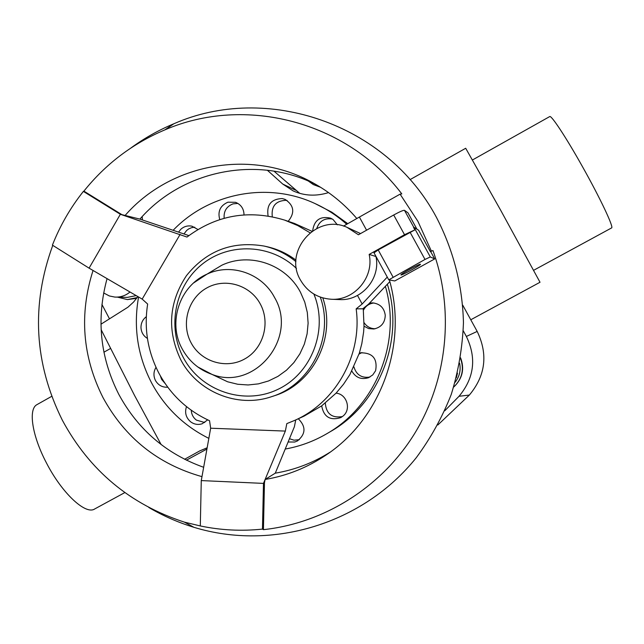 <?xml version="1.0" encoding="UTF-8"?>
<svg xmlns="http://www.w3.org/2000/svg" width="644" height="644" viewBox="0 0 644 644"><rect width="100%" height="100%" fill="white"/><g stroke="black" fill="none" stroke-linecap="round" stroke-linejoin="round"><path stroke-width="0.97" d="M387.35 284.237C404.834 339.42 379.525 403.933 330.235 431.705L326.564 433.855C375.887 406.026 401.743 341.964 385.37 286.339M161.137 444.577L134.532 395.424L101.132 329.656M184.595 459.285L199.737 450.905L207.159 447.773M346.73 224.257C337.158 215.764 326.605 208.873 315.077 203.585L331.877 212.214L347.76 223.677M315.077 203.585C267.654 181.367 208.72 193.039 173.131 230.302M138.573 296.997C133.252 327.047 137.558 355.625 151.493 382.729C164.767 407.386 183.886 425.926 208.841 438.363M316.768 228.427C319.424 221.005 324.6 217.865 332.304 219.008M312.662 230.802C314.208 220.087 320.197 215.869 330.638 218.155L333.061 219.507L337.376 224.828M272.283 216.754C271.156 206.088 275.882 200.614 286.451 200.316L287.087 200.437M268.097 215.982C266.415 204.824 271.132 199.012 282.257 198.561L285.083 199.374C294.091 205.42 295.121 212.737 288.19 221.319M224.16 218.268C223.589 211.24 226.527 206.442 232.991 203.874L237.926 203.423M219.757 219.58C217.519 211.369 220.248 205.573 227.96 202.184L235.551 202.313C241.065 204.583 243.891 208.769 244.02 214.879M183.975 233.965L186.647 230.455L188.692 228.918L191.614 227.654L194.746 227.195M178.533 232.13L180.892 229.208C184.144 226.366 187.847 225.36 192.017 226.205L197.917 229.497M147.428 338.422C143.523 336.047 141.374 332.529 140.988 327.868C140.899 323.199 142.67 319.48 146.309 316.711M165.146 383.542L161.604 379.364L160.356 375.846M167.754 387.189C162.377 387.503 158.279 385.281 155.47 380.515C153.296 375.999 153.473 371.604 156.017 367.33M204.744 422.52L196.38 420.113C193.2 417.61 191.493 414.317 191.252 410.236M207.714 419.872L202.136 423.776C198.086 425.032 194.303 424.42 190.785 421.925C185.955 417.787 184.522 412.683 186.494 406.622M299.339 439.683L294.01 440.19L289.462 438.717M298.309 418.761C306.117 426.602 305.836 433.992 297.456 440.939L294.759 442.017L288.118 442.001M363.248 308.428L364.013 326.178L363.61 332.054L361.815 343.679L359.336 353.154L349.95 374.486L343.526 384.227L336.071 393.154C346.786 394.023 351.527 409.246 343.155 415.968L340.837 417.586C330.179 420.878 323.787 416.966 321.678 405.873L304.073 416.137L294.662 420.419C335.967 402.291 362.419 354.788 356.164 308.846L362.773 308.806L368.561 304.145L389.821 281.621M359.03 354.103L361.928 352.55M359.336 353.154L360.415 352.832C372.618 352.646 377.682 358.603 375.613 370.703L372.763 374.921L368.513 377.714C361.252 379.88 355.697 377.674 351.849 371.081M363.458 310.167C365.703 305.924 369.205 303.533 373.963 302.986M369.495 303.155L372.578 302.873C379.992 303.735 384.218 307.88 385.257 315.31C384.975 322.845 381.176 327.402 373.858 328.995L368.65 328.593L364.013 326.178M549.654 116.612L549.767 116.548C551.481 115.276 566.205 137.623 582.184 166.144C600.103 197.909 614.223 227.887 611.559 227.944L533.707 270.263M124.815 492.588L94.668 508.977C85.604 515.192 61.768 493.006 46.312 462.674C32.087 435.674 28.167 409.286 36.829 404.698L37.368 404.4M470.78 319.77L540.018 282.257L500.605 210.121L465.701 148.265L410.035 179.644M295.741 419.928L294.389 426.747L275.286 473.171L265.119 479.466C287.087 475.755 307.438 467.584 326.154 454.97C380.854 418.769 408.03 344.621 389.379 279.971M93.05 270.472C79.099 314.192 82.408 356.559 102.984 397.557C124.992 437.872 157.989 464.235 201.983 476.649M107.065 278.635C96.141 318.716 100.045 357.283 118.786 394.329C137.864 429.508 166.152 453.827 203.657 467.294M275.286 473.171C294.863 469.862 313.153 462.859 330.139 452.16M52.768 245.356C30.952 305.014 34.14 363.313 62.347 420.226C89.468 470.523 130.152 504.485 184.393 522.131L200.292 525.947C220.779 530.245 241.508 531.3 262.462 529.11L263.428 529.658C324.069 523.129 381.296 487.387 414.551 433.678C447.54 379.823 454.6 310.521 432.977 250.597L431.359 251.063L417.908 221.327L400.085 194.158L359.392 217.052L366.573 230.206M148.812 507.48C163.069 515.868 178.122 522.485 193.973 527.323C272.122 551.224 363.063 524.095 416.274 457.699C430.667 438.242 442.331 417.159 451.251 394.442C458.456 371.073 462.521 347.132 463.455 322.604C462.464 285.356 453.465 250.274 436.455 217.366C386.481 123.366 266.27 83.02 173.84 123.769C158.553 130.16 144.232 138.243 130.877 148.007M400.085 194.158L401.8 193.9C346.786 121.064 244.792 95.231 164.832 129.895C132.696 143.515 105.713 163.93 83.897 191.139L83.374 191.405C70.389 207.754 60.061 225.666 52.405 245.131L89.073 268.154L142.179 299.098L147.653 304.057C143.886 328.319 147.621 351.334 158.851 373.109C170.515 394.667 187.412 410.534 209.542 420.709L210.66 428.212L201.274 480.585L200.292 525.947M309.989 232.758L297.737 225.569L284.664 220.119C249.123 209.324 216.561 214.967 186.985 237.056L120.356 214.283L83.374 191.405M284.664 220.119L294.461 223.444L311.938 231.293M400.987 274.972L400.93 274.932C400.133 274.328 419.783 263.541 420.419 264.241L420.46 264.273C421.216 264.901 401.84 275.535 400.987 274.972M376.007 256.465L375.943 256.497C380.942 278.417 361.574 301.142 339.46 299.581L331.233 299.251C354.216 300.877 374.357 277.226 369.165 254.42L404.521 234.714L414.889 229.876L378.205 249.944L374.035 252.826M375.943 256.497L369.165 254.42M407.942 212.818L404.456 210.306C403.241 210.186 399.658 211.747 393.701 214.999L358.434 234.762L346.995 227.316C316.502 213.148 283.086 251.297 300.434 279.987C307.341 291.821 317.605 298.244 331.233 299.251M214.991 375.806L227.59 381.779L237.708 384.259L248.101 384.967L258.469 383.864L268.516 380.974L277.942 376.378L286.475 370.203L293.857 362.628L299.871 353.862L304.33 344.178L307.108 333.842L308.114 323.175L307.317 312.477L304.749 302.076L300.474 292.271C285.936 264.201 249.566 251.941 221.778 265.248L209.831 272.436M320.31 297.126C334.663 336.925 310.996 384.75 271.526 396.688C237.29 408.473 197.064 391.673 180.578 359.4C166.885 330.332 168.841 302.414 186.454 275.648C206.571 250.645 232.42 240.776 264.016 246.04L266.817 246.66C277.459 249.043 287.184 253.551 295.99 260.168M336.071 393.154L321.678 405.873M322.789 297.914C336.53 337.206 313.081 384.025 274.255 395.786L271.526 396.688M346.995 227.316L360.56 233.579M432.977 250.597L430.377 251.611L418.624 230.23L414.052 227.372L413.553 227.445L414.889 229.876M425.008 259.443L430.305 256.948L434.692 258.928L394.788 280.953L388.775 279.85L425.008 259.443L410.051 232.202M430.78 251.812L434.692 258.928M430.377 251.611L431.359 251.063M265.119 479.466L264.467 482.767L263.477 483.394L285.348 431.086L286.822 423.607L294.662 420.419M357.501 295.451L362.161 304.016L387.261 277.073M359.392 217.052L343.518 226.092M262.462 529.11L263.477 483.394L201.274 480.585M264.467 482.767L263.428 529.658M316.816 185.005C257.938 154.616 182.469 170.113 139.901 219.105L188.861 235.607M285.348 431.086L210.66 428.212M356.164 308.846L362.161 304.016M89.073 268.154L120.356 214.283L139.901 219.105M83.897 191.139L121.829 214.613M142.179 299.098L180.135 234.368M356.816 218.517C344.162 203.77 329.406 191.807 312.565 182.614C250.959 148.201 169.952 163.616 124.823 215.788M437.831 424.992L469.363 395.054C485.584 375.589 488.192 354.377 477.18 331.418L462.762 305.2M117.602 297.158L127.375 299.597L137.204 297.56M103.644 292.948L109.375 295.966L114.793 297.069L127.303 297.399L136.198 295.612M136.665 298.301L127.375 299.597M115.719 297.109C121.056 297.174 125.83 295.475 130.024 292.014M453.698 387.02L454.125 386.65C462.231 378.592 464.348 369.157 460.492 358.346M455.107 382.286C459.478 376.627 460.983 370.268 459.623 363.208M460.581 357.798C464.654 368.69 462.593 378.221 454.398 386.4L454.125 386.65M456.346 377.746L457.498 373.134M308.476 181.133L313.322 184.578L320.1 186.985M320.656 187.332L313.322 184.578M375.227 328.746C370.461 328.673 366.758 326.645 364.102 322.676M369.906 377.054C361.703 378.278 356.382 374.905 353.934 366.935M342.415 416.571C331.926 418.294 326.226 413.802 325.309 403.096M285.212 449.045C299.83 446.437 313.612 441.373 326.564 433.855M273.933 171.127L299.75 193.361M328.537 192.596C316.091 196.476 304.274 195.905 293.101 190.882L282.732 184.047L267.308 170.209M463.294 330.839L466.369 336.45C476.713 358.048 474.266 377.988 459.027 396.285L444.771 410.783M142.155 216.634L142.445 219.958M137.872 296.586L133.614 302.012L127.939 307.196L100.955 324.214M206.933 449.029L186.406 460.186M109.52 318.869L101.921 304.427M197.772 366.951L212.021 374.406C254.622 391.311 298.639 337.77 274.521 297.431C262.068 273.306 230.89 262.72 207.014 274.135L193.586 282.966M260.321 304.04C250.194 284.889 224.941 277.483 206.587 288.053C188.08 298.333 180.851 323.884 191.043 342.729C200.96 361.727 225.988 369.463 244.551 359.046C263.259 348.911 270.713 323.03 260.321 304.04M264.016 246.04C275.817 248.697 286.459 253.897 295.942 261.633M296.465 268.451C270.995 243.947 229.361 242.289 202.321 264.088C175.112 285.662 166.828 326.725 183.331 357.541C200.743 390.876 243.883 405.768 277.749 389.435C311.809 373.544 328.633 329.527 313.878 294.075M416.926 229.167L407.885 212.721M413.834 227.372L404.456 210.306M404.521 234.714L393.701 214.999M414.052 227.372L430.305 256.948M378.205 249.944L393.049 277.105M282.732 184.047L295.677 190.205M477.18 331.418L466.369 336.45M199.737 450.905L207.151 447.813M469.363 395.054L459.027 396.285M36.829 404.698L51.713 396.334M103.909 352.212L110.47 348.517M184.393 522.131L193.973 527.323M221.778 265.248L207.014 274.135C179.499 285.992 167.496 322.58 182.147 348.807C188.893 361.147 198.851 369.68 212.021 374.406L227.59 381.779M416.95 229.184L407.934 212.77M374.003 252.794L388.775 279.85M164.832 129.895L173.84 123.769M549.767 116.548L472.511 159.945"/></g></svg>
